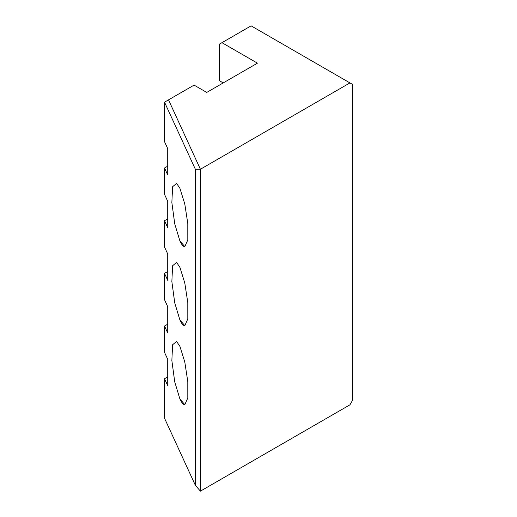 <?xml version="1.0" encoding="UTF-8"?>
<svg xmlns="http://www.w3.org/2000/svg" width="517" height="517" viewBox="0 0 517 517"><rect width="100%" height="100%" fill="white"/><g stroke="black" fill="none" stroke-linecap="round" stroke-linejoin="round"><path stroke-width="0.78" d="M200.396 491.137L200.415 169.24L349.938 82.914L352.478 84.381L352.478 400.429L349.938 404.824L200.415 491.15L195.348 485.295L195.348 169.24L200.396 169.233L168.516 99.865L194.075 85.111L206.748 92.427L257.44 63.164L221.955 42.678L219.421 44.139L219.421 80.723L223.221 82.914M221.955 42.678L251.1 25.85L349.938 82.914M167.715 271.528L164.522 273.37L167.715 280.304L167.715 253.97L164.522 247.029L164.522 220.694L167.715 227.629L167.715 201.294L164.522 194.353L164.522 168.019L167.715 174.953L167.715 148.618L164.522 141.677L164.522 102.172L168.516 99.865M167.715 166.177L164.522 168.019M167.715 218.853L164.522 220.694M167.715 324.204L164.522 326.046L167.715 332.98L167.715 306.646L164.522 299.705L164.522 273.37M167.715 376.88L164.522 378.722L167.715 385.656L167.715 359.321L164.522 352.381L164.522 326.046M195.348 485.295L164.522 418.227L164.522 378.722M179.935 346.409L184.789 361.99L187.8 381.669L187.807 397.954L184.821 404.63L179.935 399.085L174.733 381.863L171.857 360.588L172.594 344.755L176.614 341.427L179.935 346.409M179.935 267.399L184.789 282.973L187.8 302.658L187.807 318.937L184.821 325.62L179.935 320.075L174.733 302.846L171.857 281.578L172.594 265.744L176.614 262.41L179.935 267.399M179.935 188.382L184.789 203.963L187.8 223.641L187.807 239.927L184.821 246.603L179.935 241.058L174.733 223.835L171.857 202.561L172.594 186.727L176.614 183.399L179.935 188.382M195.348 169.24L164.522 102.172M184.834 325.62A32.254 6.818 81.2 0 1 179.935 320.075M184.834 404.63A32.254 6.818 81.2 0 1 179.935 399.085M184.834 246.603A32.254 6.818 81.2 0 1 179.935 241.058"/></g></svg>

